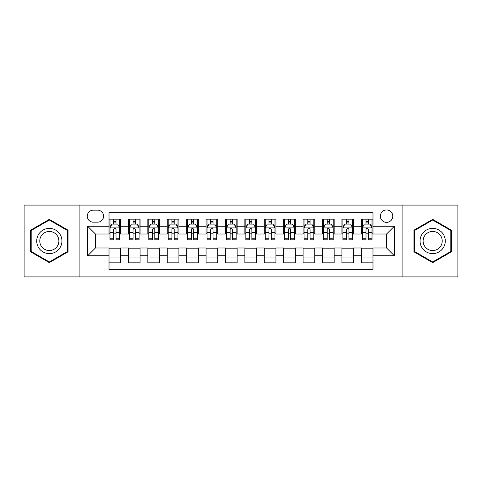 <?xml version="1.0" encoding="UTF-8"?>
<svg xmlns="http://www.w3.org/2000/svg" width="482" height="482" viewBox="0 0 482 482"><rect width="100%" height="100%" fill="white"/><g stroke="black" fill="none" stroke-linecap="round" stroke-linejoin="round"><path stroke-width="0.72" d="M386.57 209.947A6.212 6.212 0 0 0 380.358 216.159A6.212 6.212 0 0 0 386.57 222.365A6.212 6.212 0 0 0 392.782 216.159A6.212 6.212 0 0 0 386.57 209.947M402.096 276.909L457.9 276.909L457.9 205.091L402.096 205.091L402.096 276.909L79.904 276.909L79.904 205.091L24.1 205.091L24.1 276.909L79.904 276.909M372.984 219.165L361.337 219.165L361.337 226.251L353.577 226.251L353.577 234.011L361.337 234.011L361.337 226.251M353.577 226.251L353.577 219.165L341.931 219.165L341.931 226.251L334.165 226.251L334.165 234.011L341.931 234.011L341.931 226.251M334.165 226.251L334.165 219.165L322.518 219.165L322.518 226.251L314.758 226.251L314.758 234.011L322.518 234.011L322.518 226.251M314.758 226.251L314.758 219.165L303.112 219.165L303.112 226.251L295.346 226.251L295.346 234.011L303.112 234.011L303.112 226.251M295.346 226.251L295.346 219.165L283.699 219.165L283.699 226.251L275.939 226.251L275.939 234.011L283.699 234.011L283.699 226.251M275.939 226.251L275.939 219.165L264.293 219.165L264.293 226.251L256.526 226.251L256.526 234.011L264.293 234.011L264.293 226.251M256.526 226.251L256.526 219.165L244.88 219.165L244.88 226.251L237.12 226.251L237.12 234.011L244.88 234.011L244.88 226.251M237.12 226.251L237.12 219.165L225.474 219.165L225.474 226.251L217.707 226.251L217.707 234.011L225.474 234.011L225.474 226.251M217.707 226.251L217.707 219.165L206.061 219.165L206.061 226.251L198.301 226.251L198.301 234.011L206.061 234.011L206.061 226.251M198.301 226.251L198.301 219.165L186.655 219.165L186.655 226.251L178.888 226.251L178.888 234.011L186.655 234.011L186.655 226.251M178.888 226.251L178.888 219.165L167.242 219.165L167.242 226.251L159.482 226.251L159.482 234.011L167.242 234.011L167.242 226.251M159.482 226.251L159.482 219.165L147.835 219.165L147.835 226.251L140.069 226.251L140.069 234.011L147.835 234.011L147.835 226.251M140.069 226.251L140.069 219.165L128.423 219.165L128.423 234.011L120.663 234.011L120.663 219.165L109.016 219.165M109.016 262.835L120.663 262.835L120.663 247.989L128.423 247.989L128.423 262.835L140.069 262.835L140.069 247.989L147.835 247.989L147.835 255.749L140.069 255.749M147.835 255.749L147.835 262.835L159.482 262.835L159.482 247.989L167.242 247.989L167.242 255.749L159.482 255.749M167.242 255.749L167.242 262.835L178.888 262.835L178.888 247.989L186.655 247.989L186.655 255.749L178.888 255.749M186.655 255.749L186.655 262.835L198.301 262.835L198.301 247.989L206.061 247.989L206.061 255.749L198.301 255.749M206.061 255.749L206.061 262.835L217.707 262.835L217.707 247.989L225.474 247.989L225.474 255.749L217.707 255.749M225.474 255.749L225.474 262.835L237.12 262.835L237.12 247.989L244.88 247.989L244.88 255.749L237.12 255.749M244.88 255.749L244.88 262.835L256.526 262.835L256.526 247.989L264.293 247.989L264.293 255.749L256.526 255.749M264.293 255.749L264.293 262.835L275.939 262.835L275.939 247.989L283.699 247.989L283.699 255.749L275.939 255.749M283.699 255.749L283.699 262.835L295.346 262.835L295.346 247.989L303.112 247.989L303.112 255.749L295.346 255.749M303.112 255.749L303.112 262.835L314.758 262.835L314.758 247.989L322.518 247.989L322.518 255.749L314.758 255.749M322.518 255.749L322.518 262.835L334.165 262.835L334.165 247.989L341.931 247.989L341.931 255.749L334.165 255.749M341.931 255.749L341.931 262.835L353.577 262.835L353.577 247.989L361.337 247.989L361.337 255.749L353.577 255.749M93.297 222.172L97.563 222.172A6.019 6.019 0 0 0 103.582 216.159A6.019 6.019 0 0 0 97.563 210.14L93.297 210.14A6.019 6.019 0 0 0 87.278 216.159A6.019 6.019 0 0 0 93.297 222.172M402.096 205.091L79.904 205.091M372.984 226.251L372.984 212.664L109.016 212.664L109.016 234.011L95.43 234.011L95.43 247.989L109.016 247.989L109.016 269.336L372.984 269.336L372.984 247.989L386.57 247.989L386.57 234.011L372.984 234.011L372.984 226.251L394.336 226.251L394.336 255.749L372.984 255.749M109.016 255.749L87.664 255.749L87.664 226.251L109.016 226.251M361.337 255.749L361.337 262.835L372.984 262.835M109.016 224.016L109.986 224.016M113.674 224.016L116.005 224.016M119.693 224.016L120.663 224.016M109.016 233.818L109.986 233.818M113.674 233.818L116.005 233.818M119.693 233.818L120.663 233.818M109.016 248.182L120.663 248.182M109.016 257.984L120.663 257.984M128.423 233.818L129.399 233.818M133.086 233.818L135.412 233.818M139.099 233.818L140.069 233.818M128.423 224.016L129.399 224.016M133.086 224.016L135.412 224.016M139.099 224.016L140.069 224.016M128.423 248.182L140.069 248.182M128.423 257.984L140.069 257.984M147.835 248.182L159.482 248.182M147.835 257.984L159.482 257.984M147.835 224.016L148.805 224.016M152.493 224.016L154.824 224.016M158.512 224.016L159.482 224.016M147.835 233.818L148.805 233.818M152.493 233.818L154.824 233.818M158.512 233.818L159.482 233.818M167.242 248.182L178.888 248.182M167.242 257.984L178.888 257.984M167.242 224.016L168.212 224.016M171.905 224.016L174.231 224.016M177.918 224.016L178.888 224.016M167.242 233.818L168.212 233.818M171.905 233.818L174.231 233.818M177.918 233.818L178.888 233.818M186.655 248.182L198.301 248.182M186.655 257.984L198.301 257.984M186.655 224.016L187.625 224.016M191.312 224.016L193.643 224.016M197.331 224.016L198.301 224.016M186.655 233.818L187.625 233.818M191.312 233.818L193.643 233.818M197.331 233.818L198.301 233.818M206.061 248.182L217.707 248.182M206.061 257.984L217.707 257.984M206.061 224.016L207.031 224.016M210.718 224.016L213.05 224.016M216.737 224.016L217.707 224.016M206.061 233.818L207.031 233.818M210.718 233.818L213.05 233.818M216.737 233.818L217.707 233.818M225.474 248.182L237.12 248.182M225.474 257.984L237.12 257.984M225.474 224.016L226.444 224.016M230.131 224.016L232.463 224.016M236.15 224.016L237.12 224.016M225.474 233.818L226.444 233.818M230.131 233.818L232.463 233.818M236.15 233.818L237.12 233.818M244.88 248.182L256.526 248.182M244.88 257.984L256.526 257.984M244.88 224.016L245.85 224.016M249.537 224.016L251.869 224.016M255.556 224.016L256.526 224.016M244.88 233.818L245.85 233.818M249.537 233.818L251.869 233.818M255.556 233.818L256.526 233.818M264.293 248.182L275.939 248.182M264.293 257.984L275.939 257.984M264.293 224.016L265.263 224.016M268.95 224.016L271.282 224.016M274.969 224.016L275.939 224.016M264.293 233.818L265.263 233.818M268.95 233.818L271.282 233.818M274.969 233.818L275.939 233.818M283.699 248.182L295.346 248.182M283.699 257.984L295.346 257.984M283.699 224.016L284.669 224.016M288.357 224.016L290.688 224.016M294.375 224.016L295.346 224.016M283.699 233.818L284.669 233.818M288.357 233.818L290.688 233.818M294.375 233.818L295.346 233.818M303.112 248.182L314.758 248.182M303.112 257.984L314.758 257.984M303.112 224.016L304.082 224.016M307.769 224.016L310.095 224.016M313.788 224.016L314.758 224.016M303.112 233.818L304.082 233.818M307.769 233.818L310.095 233.818M313.788 233.818L314.758 233.818M322.518 248.182L334.165 248.182M322.518 257.984L334.165 257.984M322.518 224.016L323.488 224.016M327.176 224.016L329.507 224.016M333.195 224.016L334.165 224.016M322.518 233.818L323.488 233.818M327.176 233.818L329.507 233.818M333.195 233.818L334.165 233.818M341.931 248.182L353.577 248.182M341.931 257.984L353.577 257.984M341.931 224.016L342.901 224.016M346.588 224.016L348.914 224.016M352.601 224.016L353.577 224.016M341.931 233.818L342.901 233.818M346.588 233.818L348.914 233.818M352.601 233.818L353.577 233.818M361.337 248.182L372.984 248.182M361.337 257.984L372.984 257.984M361.337 224.016L362.307 224.016M365.995 224.016L368.326 224.016M372.014 224.016L372.984 224.016M361.337 233.818L362.307 233.818M365.995 233.818L368.326 233.818M372.014 233.818L372.984 233.818M95.43 234.011L87.664 226.251M95.43 247.989L87.664 255.749M394.336 226.251L386.57 234.011M394.336 255.749L386.57 247.989M49.333 262.63L68.064 251.815L68.064 230.185L49.333 219.37L30.601 230.185L30.601 251.815L49.333 262.63M451.399 230.185L432.667 219.37L413.936 230.185L413.936 251.815L432.667 262.63L451.399 251.815L451.399 230.185M116.005 221.69L113.674 221.69M119.693 238.253L116.005 238.253L116.005 239.837L119.693 239.837L119.693 227.998L117.753 224.112L111.926 224.112L109.986 227.998L109.986 239.837L113.674 239.837L113.674 238.253L109.986 238.253M109.986 227.998L109.986 219.165M119.693 227.998L119.693 219.165M113.674 224.112L113.674 219.165M116.005 219.165L116.005 224.112M116.005 238.253L116.005 229.45C115.228 227.956 114.451 227.956 113.674 229.45L113.674 238.253M49.333 228.384A12.616 12.616 0 0 0 36.716 241A12.616 12.616 0 0 0 49.333 253.616A12.616 12.616 0 0 0 61.949 241A12.616 12.616 0 0 0 49.333 228.384M49.333 231.45A9.55 9.55 0 0 0 39.783 241A9.55 9.55 0 0 0 49.333 250.55A9.55 9.55 0 0 0 58.882 241A9.55 9.55 0 0 0 49.333 231.45M67.48 251.477L49.333 261.955L31.185 251.477L31.185 230.523L49.333 220.045L67.48 230.523L67.48 251.477M421.744 234.692A12.616 12.616 0 0 0 426.359 251.923A12.616 12.616 0 0 0 443.597 247.308A12.616 12.616 0 0 0 438.975 230.077A12.616 12.616 0 0 0 421.744 234.692M424.395 236.222A9.55 9.55 0 0 0 427.889 249.272A9.55 9.55 0 0 0 440.94 245.778A9.55 9.55 0 0 0 437.445 232.728A9.55 9.55 0 0 0 424.395 236.222M450.815 230.523L450.815 251.477L432.667 261.955L414.52 251.477L414.52 230.523L432.667 220.045L450.815 230.523M135.412 221.69L133.086 221.69M139.099 238.253L135.412 238.253L135.412 239.837L139.099 239.837L139.099 227.998L137.159 224.112L131.339 224.112L129.399 227.998L129.399 239.837L133.086 239.837L133.086 238.253L129.399 238.253M129.399 227.998L129.399 219.165M139.099 227.998L139.099 219.165M133.086 224.112L133.086 219.165M135.412 219.165L135.412 224.112M135.412 238.253L135.412 229.45C134.635 227.956 133.863 227.956 133.086 229.45L133.086 238.253M154.824 221.69L152.493 221.69M158.512 238.253L154.824 238.253L154.824 239.837L158.512 239.837L158.512 227.998L156.572 224.112L150.745 224.112L148.805 227.998L148.805 239.837L152.493 239.837L152.493 238.253L148.805 238.253M148.805 227.998L148.805 219.165M158.512 227.998L158.512 219.165M152.493 224.112L152.493 219.165M154.824 219.165L154.824 224.112M154.824 238.253L154.824 229.45C154.047 227.956 153.27 227.956 152.493 229.45L152.493 238.253M174.231 221.69L171.905 221.69M177.918 238.253L174.231 238.253L174.231 239.837L177.918 239.837L177.918 227.998L175.978 224.112L170.158 224.112L168.212 227.998L168.212 239.837L171.905 239.837L171.905 238.253L168.212 238.253M168.212 227.998L168.212 219.165M177.918 227.998L177.918 219.165M171.905 224.112L171.905 219.165M174.231 219.165L174.231 224.112M174.231 238.253L174.231 229.45C173.454 227.956 172.683 227.956 171.905 229.45L171.905 238.253M193.643 221.69L191.312 221.69M197.331 238.253L193.643 238.253L193.643 239.837L197.331 239.837L197.331 227.998L195.391 224.112L189.565 224.112L187.625 227.998L187.625 239.837L191.312 239.837L191.312 238.253L187.625 238.253M187.625 227.998L187.625 219.165M197.331 227.998L197.331 219.165M191.312 224.112L191.312 219.165M193.643 219.165L193.643 224.112M193.643 238.253L193.643 229.45C192.866 227.956 192.089 227.956 191.312 229.45L191.312 238.253M213.05 221.69L210.718 221.69M216.737 238.253L213.05 238.253L213.05 239.837L216.737 239.837L216.737 227.998L214.797 224.112L208.977 224.112L207.031 227.998L207.031 239.837L210.718 239.837L210.718 238.253L207.031 238.253M207.031 227.998L207.031 219.165M216.737 227.998L216.737 219.165M210.718 224.112L210.718 219.165M213.05 219.165L213.05 224.112M213.05 238.253L213.05 229.45C212.273 227.956 211.502 227.956 210.718 229.45L210.718 238.253M232.463 221.69L230.131 221.69M236.15 238.253L232.463 238.253L232.463 239.837L236.15 239.837L236.15 227.998L234.204 224.112L228.384 224.112L226.444 227.998L226.444 239.837L230.131 239.837L230.131 238.253L226.444 238.253M226.444 227.998L226.444 219.165M236.15 227.998L236.15 219.165M230.131 224.112L230.131 219.165M232.463 219.165L232.463 224.112M232.463 238.253L232.463 229.45C231.685 227.956 230.908 227.956 230.131 229.45L230.131 238.253M251.869 221.69L249.537 221.69M255.556 238.253L251.869 238.253L251.869 239.837L255.556 239.837L255.556 227.998L253.616 224.112L247.796 224.112L245.85 227.998L245.85 239.837L249.537 239.837L249.537 238.253L245.85 238.253M245.85 227.998L245.85 219.165M255.556 227.998L255.556 219.165M249.537 224.112L249.537 219.165M251.869 219.165L251.869 224.112M251.869 238.253L251.869 229.45C251.092 227.956 250.315 227.956 249.537 229.45L249.537 238.253M271.282 221.69L268.95 221.69M274.969 238.253L271.282 238.253L271.282 239.837L274.969 239.837L274.969 227.998L273.023 224.112L267.203 224.112L265.263 227.998L265.263 239.837L268.95 239.837L268.95 238.253L265.263 238.253M265.263 227.998L265.263 219.165M274.969 227.998L274.969 219.165M268.95 224.112L268.95 219.165M271.282 219.165L271.282 224.112M271.282 238.253L271.282 229.45C270.504 227.956 269.727 227.956 268.95 229.45L268.95 238.253M290.688 221.69L288.357 221.69M294.375 238.253L290.688 238.253L290.688 239.837L294.375 239.837L294.375 227.998L292.435 224.112L286.609 224.112L284.669 227.998L284.669 239.837L288.357 239.837L288.357 238.253L284.669 238.253M284.669 227.998L284.669 219.165M294.375 227.998L294.375 219.165M288.357 224.112L288.357 219.165M290.688 219.165L290.688 224.112M290.688 238.253L290.688 229.45C289.911 227.956 289.134 227.956 288.357 229.45L288.357 238.253M310.095 221.69L307.769 221.69M313.788 238.253L310.095 238.253L310.095 239.837L313.788 239.837L313.788 227.998L311.842 224.112L306.022 224.112L304.082 227.998L304.082 239.837L307.769 239.837L307.769 238.253L304.082 238.253M304.082 227.998L304.082 219.165M313.788 227.998L313.788 219.165M307.769 224.112L307.769 219.165M310.095 219.165L310.095 224.112M310.095 238.253L310.095 229.45C309.324 227.956 308.546 227.956 307.769 229.45L307.769 238.253M329.507 221.69L327.176 221.69M333.195 238.253L329.507 238.253L329.507 239.837L333.195 239.837L333.195 227.998L331.255 224.112L325.428 224.112L323.488 227.998L323.488 239.837L327.176 239.837L327.176 238.253L323.488 238.253M323.488 227.998L323.488 219.165M333.195 227.998L333.195 219.165M327.176 224.112L327.176 219.165M329.507 219.165L329.507 224.112M329.507 238.253L329.507 229.45C328.73 227.956 327.953 227.956 327.176 229.45L327.176 238.253M348.914 221.69L346.588 221.69M352.601 238.253L348.914 238.253L348.914 239.837L352.601 239.837L352.601 227.998L350.661 224.112L344.841 224.112L342.901 227.998L342.901 239.837L346.588 239.837L346.588 238.253L342.901 238.253M342.901 227.998L342.901 219.165M352.601 227.998L352.601 219.165M346.588 224.112L346.588 219.165M348.914 219.165L348.914 224.112M348.914 238.253L348.914 229.45C348.143 227.956 347.365 227.956 346.588 229.45L346.588 238.253M368.326 221.69L365.995 221.69M372.014 238.253L368.326 238.253L368.326 239.837L372.014 239.837L372.014 227.998L370.074 224.112L364.247 224.112L362.307 227.998L362.307 239.837L365.995 239.837L365.995 238.253L362.307 238.253M362.307 227.998L362.307 219.165M372.014 227.998L372.014 219.165M365.995 224.112L365.995 219.165M368.326 219.165L368.326 224.112M368.326 238.253L368.326 229.45C367.549 227.956 366.772 227.956 365.995 229.45L365.995 238.253M128.423 255.749L120.663 255.749M128.423 226.251L120.663 226.251M119.644 227.902L110.035 227.902M109.986 225.184L111.396 225.184M118.283 225.184L119.693 225.184M113.674 232.493L109.986 232.493M119.693 232.493L116.005 232.493M116.005 222.925L113.674 222.925M139.051 227.902L129.447 227.902M129.399 225.184L130.803 225.184M137.695 225.184L139.099 225.184M133.086 232.493L129.399 232.493M139.099 232.493L135.412 232.493M135.412 222.925L133.086 222.925M158.464 227.902L148.854 227.902M148.805 225.184L150.215 225.184M157.102 225.184L158.512 225.184M152.493 232.493L148.805 232.493M158.512 232.493L154.824 232.493M154.824 222.925L152.493 222.925M177.87 227.902L168.266 227.902M168.212 225.184L169.622 225.184M176.514 225.184L177.918 225.184M171.905 232.493L168.212 232.493M177.918 232.493L174.231 232.493M174.231 222.925L171.905 222.925M197.283 227.902L187.673 227.902M187.625 225.184L189.028 225.184M195.921 225.184L197.331 225.184M191.312 232.493L187.625 232.493M197.331 232.493L193.643 232.493M193.643 222.925L191.312 222.925M216.689 227.902L207.079 227.902M207.031 225.184L208.441 225.184M215.333 225.184L216.737 225.184M210.718 232.493L207.031 232.493M216.737 232.493L213.05 232.493M213.05 222.925L210.718 222.925M236.102 227.902L226.492 227.902M226.444 225.184L227.847 225.184M234.74 225.184L236.15 225.184M230.131 232.493L226.444 232.493M236.15 232.493L232.463 232.493M232.463 222.925L230.131 222.925M255.508 227.902L245.898 227.902M245.85 225.184L247.26 225.184M254.153 225.184L255.556 225.184M249.537 232.493L245.85 232.493M255.556 232.493L251.869 232.493M251.869 222.925L249.537 222.925M274.921 227.902L265.311 227.902M265.263 225.184L266.667 225.184M273.559 225.184L274.969 225.184M268.95 232.493L265.263 232.493M274.969 232.493L271.282 232.493M271.282 222.925L268.95 222.925M294.327 227.902L284.717 227.902M284.669 225.184L286.079 225.184M292.972 225.184L294.375 225.184M288.357 232.493L284.669 232.493M294.375 232.493L290.688 232.493M290.688 222.925L288.357 222.925M313.734 227.902L304.13 227.902M304.082 225.184L305.486 225.184M312.378 225.184L313.788 225.184M307.769 232.493L304.082 232.493M313.788 232.493L310.095 232.493M310.095 222.925L307.769 222.925M333.146 227.902L323.536 227.902M323.488 225.184L324.898 225.184M331.785 225.184L333.195 225.184M327.176 232.493L323.488 232.493M333.195 232.493L329.507 232.493M329.507 222.925L327.176 222.925M352.553 227.902L342.949 227.902M342.901 225.184L344.305 225.184M351.197 225.184L352.601 225.184M346.588 232.493L342.901 232.493M352.601 232.493L348.914 232.493M348.914 222.925L346.588 222.925M371.965 227.902L362.356 227.902M362.307 225.184L363.717 225.184M370.604 225.184L372.014 225.184M365.995 232.493L362.307 232.493M372.014 232.493L368.326 232.493M368.326 222.925L365.995 222.925"/></g></svg>
